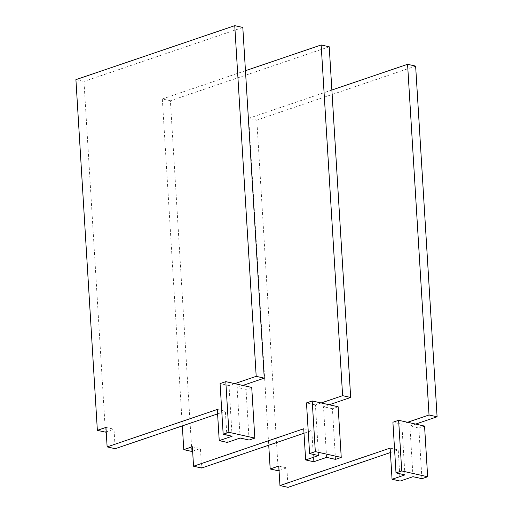 <?xml version="1.0" encoding="UTF-8"?>
<svg xmlns="http://www.w3.org/2000/svg" width="513" height="513" viewBox="0 0 513 513"><rect width="100%" height="100%" fill="white"/><g stroke="black" fill="none" stroke-linecap="round" stroke-linejoin="round"><path stroke-width="0.38" stroke-dasharray="2.56 1.92" d="M338.144 406.764L332.418 408.707L335.515 459.366M332.418 408.707L323.485 406.713L329.211 404.77M326.589 457.372L323.485 406.713M245.458 70.704L162.326 98.964L170.387 100.766L191.836 451.459M162.326 98.964L182.32 425.886M329.224 46.779L170.387 100.766M318.522 455.563L315.424 404.911L321.144 402.962M192.631 451.19L200.423 448.542L201.615 468.029M192.356 446.74L200.423 448.542M304.01 433.222L311.801 430.574L313.706 461.745M303.734 428.772L311.801 430.574M315.424 404.911L306.492 402.91M424.559 426.085L418.832 428.034L421.93 478.687M418.832 428.034L409.9 426.04L415.626 424.091M413.003 476.692L409.9 426.04M331.873 90.032L248.741 118.285L256.801 120.093L278.251 470.787M248.741 118.285L268.735 445.213M415.639 66.1L256.801 120.093M404.937 474.891L401.839 424.232L407.559 422.289M279.046 470.517L286.838 467.869L288.03 487.35M278.771 466.06L286.838 467.869M390.425 452.549L398.216 449.895L400.121 481.072M390.149 448.093L398.216 449.895M401.839 424.232L392.907 422.237M251.729 387.437L246.003 389.386L249.1 440.039M246.003 389.386L237.07 387.392L242.796 385.443M240.174 438.044L237.07 387.392M75.911 79.643L83.972 81.445L105.421 432.138M242.809 27.452L83.972 81.445M232.107 436.242L229.01 385.584L234.73 383.641M106.217 431.869L114.008 429.221L115.201 448.702M105.947 427.412L114.008 429.221M217.595 413.901L225.387 411.246L227.291 442.424M217.32 409.445L225.387 411.246M229.01 385.584L220.077 383.589"/><path stroke-width="0.77" d="M245.458 70.704L321.164 44.971L342.613 395.67L321.144 402.962L338.144 406.764L341.241 457.423L335.515 459.366L326.589 457.372L313.706 461.745L305.639 459.943L318.522 455.563L309.589 453.569L306.492 402.91L312.218 400.967L315.315 451.62L341.241 457.423M182.32 425.886L183.776 449.657L191.836 451.459L192.631 451.19M321.164 44.971L329.224 46.779L350.674 397.472L329.211 404.77M183.776 449.657L192.356 446.74L193.548 466.221L303.734 428.772L305.639 459.943M193.548 466.221L201.615 468.029L304.01 433.222M342.613 395.67L350.674 397.472M309.589 453.569L315.315 451.62M321.144 402.962L312.218 400.967M331.873 90.032L407.579 64.298L429.028 414.991L407.559 422.289L424.559 426.085L427.656 476.744L421.93 478.687L413.003 476.692L400.121 481.072L392.054 479.264L404.937 474.891L396.004 472.89L392.907 422.237L398.633 420.288L401.73 470.947L427.656 476.744M268.735 445.213L270.191 468.985L278.251 470.787L279.046 470.517M407.579 64.298L415.639 66.1L437.089 416.793L415.626 424.091M270.191 468.985L278.771 466.06L279.963 485.548L390.149 448.093L392.054 479.264M279.963 485.548L288.03 487.35L390.425 452.549M429.028 414.991L437.089 416.793M396.004 472.89L401.73 470.947M407.559 422.289L398.633 420.288M106.217 431.869L105.421 432.138L97.361 430.336L75.911 79.643L234.749 25.65L256.199 376.343L234.73 383.641L251.729 387.437L254.826 438.096L249.1 440.039L240.174 438.044L227.291 442.424L219.231 440.616L232.107 436.242L223.174 434.242L220.077 383.589L225.803 381.64L228.901 432.299L254.826 438.096M234.749 25.65L242.809 27.452L264.259 378.145L242.796 385.443M97.361 430.336L105.947 427.412L107.134 446.9L217.32 409.445L219.231 440.616M107.134 446.9L115.201 448.702L217.595 413.901M256.199 376.343L264.259 378.145M223.174 434.242L228.901 432.299M234.73 383.641L225.803 381.64"/></g></svg>
